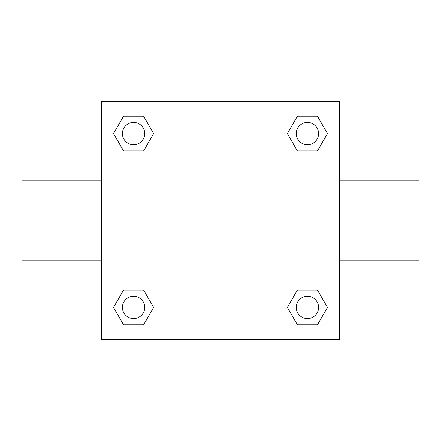 <?xml version="1.0" encoding="UTF-8"?>
<svg xmlns="http://www.w3.org/2000/svg" width="441" height="441" viewBox="0 0 441 441"><rect width="100%" height="100%" fill="white"/><g stroke="black" fill="none" stroke-linecap="round" stroke-linejoin="round"><path stroke-width="0.66" d="M101.43 101.43L339.57 101.43L339.57 339.57L101.43 339.57L101.43 101.43M123.552 290.057L143.606 290.057L153.628 307.421L143.606 324.785L123.552 324.785L113.53 307.421L123.552 290.057L143.606 290.057L123.552 290.057M297.394 116.215L317.448 116.215L327.47 133.579L317.448 150.943L297.394 150.943L287.372 133.579L297.394 116.215L317.448 116.215L297.394 116.215M123.552 116.215L143.606 116.215L153.628 133.579L143.606 150.943L123.552 150.943L113.53 133.579L123.552 116.215L143.606 116.215L123.552 116.215M297.394 290.057L317.448 290.057L327.47 307.421L317.448 324.785L297.394 324.785L287.372 307.421L297.394 290.057L317.448 290.057L297.394 290.057M339.57 260.113L418.95 260.113L418.95 180.887L339.57 180.887M101.43 180.887L22.05 180.887L22.05 260.113L101.43 260.113M317.448 324.785L297.394 324.785L317.448 324.785M318.573 307.421A11.152 11.152 0 0 0 301.842 297.763A11.152 11.152 0 0 0 301.842 317.079A11.152 11.152 0 0 0 318.573 307.421M143.606 324.785L123.552 324.785L143.606 324.785M144.731 307.421A11.152 11.152 0 0 0 128 297.763A11.152 11.152 0 0 0 128 317.079A11.152 11.152 0 0 0 144.731 307.421M317.448 150.943L297.394 150.943L317.448 150.943M318.573 133.579A11.152 11.152 0 0 0 301.842 123.921A11.152 11.152 0 0 0 301.842 143.237A11.152 11.152 0 0 0 318.573 133.579M143.606 150.943L123.552 150.943L143.606 150.943M144.731 133.579A11.152 11.152 0 0 0 128 123.921A11.152 11.152 0 0 0 128 143.237A11.152 11.152 0 0 0 144.731 133.579"/></g></svg>
